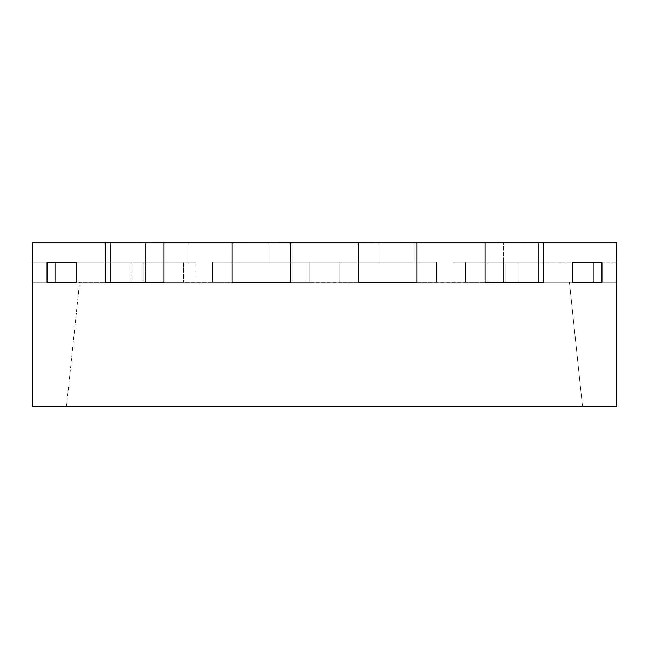<?xml version="1.0" encoding="UTF-8"?>
<svg xmlns="http://www.w3.org/2000/svg" width="649" height="649" viewBox="0 0 649 649"><rect width="100%" height="100%" fill="white"/><g stroke="black" fill="none" stroke-linecap="round" stroke-linejoin="round"><path stroke-width="0.49" stroke-dasharray="3.25 2.43" d="M212.548 282.299L569.441 282.299L183.343 282.299L232.018 282.299L232.018 262.245L232.018 282.299L290.428 282.299L290.428 262.245L232.018 262.245L290.428 262.245L290.428 282.299L309.898 282.299L212.548 282.299L309.898 282.299L290.428 282.299L290.428 262.245L309.898 262.245L212.548 262.245L309.898 262.245L212.548 262.245L232.018 262.245L232.018 282.299L212.548 282.299L212.548 262.245L309.898 262.245L212.548 262.245L212.548 282.299L212.548 262.245L212.548 282.299L309.898 282.299L309.898 262.245L290.428 262.245L309.898 262.245L309.898 282.299L309.898 262.245L309.898 282.299L212.548 282.299L309.898 282.299L212.548 282.299L309.898 282.299L290.428 282.299L309.898 282.299L309.898 262.245L309.898 282.299L212.548 282.299L212.548 262.245L212.548 282.299L232.018 282.299L212.548 282.299L212.548 262.245L212.548 282.396L309.898 282.396L212.548 282.396L309.898 282.396L309.898 262.245L309.898 282.396L212.548 282.299M188.21 242.775L188.21 262.245L76.258 262.245L76.258 282.299L76.258 262.245L76.258 282.299L130.984 282.299L79.559 282.299L66.523 406.323L582.477 406.323L66.523 406.323L79.559 282.299L145.376 282.396L55.603 282.299L55.603 262.245L32.45 262.245L55.603 262.245L55.603 282.299L55.603 262.245L32.45 262.245L32.45 282.299L32.45 262.245L47.053 262.245L32.45 262.245L32.45 282.299L79.559 282.299L76.258 282.299L76.258 262.245L32.45 262.245L32.45 282.299L55.603 282.299L32.45 282.299L32.45 262.245L32.45 282.299L32.45 262.245L32.45 282.299L79.559 282.299L47.053 282.299L47.053 262.245L47.053 282.299L32.45 282.299L47.053 282.299L47.053 262.245L47.053 282.299L32.45 282.299L47.053 282.299L47.053 262.245L47.053 282.299L130.984 282.299L130.984 262.245L130.984 282.299L130.984 262.245L130.984 282.299L160.952 282.299L79.559 282.299L342.023 282.299L342.023 262.245L342.023 282.299L342.023 262.245L342.023 282.299L306.977 282.299L306.977 262.245L342.023 262.245L306.977 262.245L342.023 262.245L306.977 262.245L342.023 262.245L342.023 282.299L130.984 282.299L306.977 282.299L306.977 262.245L342.023 262.245L342.023 282.396L488.048 282.299L488.048 262.245L488.048 282.299L488.048 262.245L488.048 282.299L453.002 282.299L453.002 262.245L488.048 262.245L453.002 262.245L488.048 262.245L453.002 262.245L488.048 262.245L488.048 282.299L195.998 282.299L453.002 282.299L453.002 262.245L488.048 262.245L488.048 282.396L518.016 282.396L79.559 282.396L569.441 282.299L503.624 282.299L538.67 282.299L503.624 282.299L538.67 282.299L538.67 242.775L538.67 262.245L538.67 242.775L538.67 262.245L518.016 262.245L616.55 262.245L503.624 262.245L538.67 262.245L503.624 262.245L538.67 262.245L503.624 262.245L538.67 262.245L503.624 262.245L538.67 262.245L503.624 262.245L538.67 262.245L503.624 262.245L538.67 262.245L538.67 242.775L415.036 242.775L415.036 262.245L379.99 262.245L415.036 262.245L379.99 262.245L415.036 262.245L379.99 262.245L415.036 262.245L379.99 262.245L415.036 262.245L415.036 242.775L538.67 242.775L415.036 242.775L415.036 262.245L415.036 242.775L538.67 242.775L503.624 242.775L503.624 262.245L503.624 242.775L538.67 242.775L538.67 262.245L518.016 262.245L572.743 262.245L572.743 282.299L601.947 282.299L601.947 262.245L616.55 262.245L518.016 262.245L572.743 262.245L572.743 282.299L572.743 262.245L572.743 282.299L572.743 262.245L572.743 282.299L616.55 282.299L616.55 262.245L538.67 262.245L538.67 242.775L538.67 282.299L538.67 262.245L538.67 282.299L538.67 262.245L538.67 282.299L538.67 262.245L538.67 282.299L538.67 262.245L538.67 282.299L538.67 262.245L538.67 282.299L503.624 282.299L503.624 242.775L503.624 282.299L538.67 282.299L503.624 282.299L503.624 262.245L503.624 282.299L593.397 282.299L538.67 282.299L593.397 282.299L593.397 262.245L593.397 282.299L79.559 282.299L183.343 282.299L79.559 282.299L145.376 282.299L110.33 282.299L110.33 242.775L110.33 262.245L110.33 242.775L110.33 262.245L188.21 262.245L110.33 262.245L145.376 262.245L110.33 262.245L145.376 262.245L110.33 262.245L145.376 262.245L110.33 262.245L145.376 262.245L110.33 262.245L110.33 242.775L233.964 242.775L233.964 262.245L269.011 262.245L233.964 262.245L269.011 262.245L233.964 262.245L269.011 262.245L233.964 262.245L269.011 262.245L233.964 262.245L233.964 242.775L110.33 242.775L145.376 242.775L110.33 242.775L145.376 242.775L145.376 262.245L145.376 242.775L110.33 242.775L269.011 242.775L269.011 262.245L269.011 242.775L379.99 242.775L379.99 262.245L379.99 242.775L269.011 242.775L269.011 262.245L269.011 242.775L415.036 242.775L415.036 262.245L415.036 242.775L415.036 262.245L415.036 242.775L538.67 242.775L379.99 242.775L415.036 242.775L379.99 242.775L379.99 262.245L379.99 242.775L269.011 242.775L269.011 262.245L269.011 242.775L269.011 262.245L269.011 242.775L415.036 242.775L379.99 242.775L379.99 262.245L379.99 242.775L379.99 262.245L379.99 242.775L233.964 242.775L269.011 242.775L233.964 242.775L233.964 262.245L233.964 242.775L110.33 242.775L110.33 262.245L130.984 262.245L32.45 262.245L110.33 262.245L110.33 242.775L110.33 282.299L110.33 262.245L110.33 282.299L110.33 262.245L55.603 262.245L110.33 262.245L110.33 282.299L110.33 262.245L110.33 282.299L145.376 282.299L145.376 242.775L145.376 282.299L55.603 282.299L55.603 262.245L188.21 262.245L188.21 242.775L110.33 242.775L269.011 242.775L233.964 242.775L233.964 262.245L233.964 242.775L233.964 262.245L233.964 242.775L188.21 242.677L110.33 242.677L163.873 242.677L163.873 282.299L163.873 262.245L183.343 262.245L163.873 262.245L163.873 282.299L183.343 282.299L105.463 282.299L183.343 282.299L163.873 282.299L163.873 262.245L183.343 262.245L105.463 262.245L163.873 262.245L163.873 242.775L105.463 242.775L105.463 262.245L163.873 262.245L163.873 242.775L232.018 242.775L232.018 262.245L290.428 262.245L290.428 282.299L290.428 242.775L290.428 262.245L290.428 242.775L232.018 242.775L358.572 242.775L358.572 282.299L358.572 262.245L416.983 262.245L339.103 262.245L436.452 262.245L416.983 262.245L416.983 282.299L416.983 262.245L436.452 262.245L339.103 262.245L358.572 262.245L358.572 282.299L436.452 282.299L339.103 282.299L436.452 282.299L416.983 282.299L416.983 262.245L339.103 262.245L436.452 262.245L358.572 262.245L416.983 262.245L416.983 282.299L436.452 282.299L436.452 262.245L436.452 282.299L436.452 262.245L436.452 282.299L339.103 282.299L339.103 262.245L339.103 282.299L339.103 262.245L339.103 282.299L436.452 282.299L339.103 282.299L436.452 282.299L416.983 282.299L416.983 242.775L416.983 262.245L416.983 242.775L358.572 242.775L485.127 242.775L485.127 282.299L543.538 282.299L543.538 262.245L465.658 262.245L543.538 262.245L465.658 262.245L485.127 262.245L485.127 282.299L485.127 242.775L543.538 242.775L543.538 262.245L465.658 262.245L543.538 262.245L485.127 262.245L485.127 282.299L543.538 282.299L543.538 262.245L485.127 262.245L485.127 242.775L485.127 282.299L543.538 282.299L465.658 282.299L485.127 282.299L465.658 282.299L465.658 262.245L485.127 262.245L485.127 242.775L616.55 242.775L616.55 406.323L32.45 406.323L32.45 242.775L163.873 242.775L163.873 282.299L105.463 282.299L105.463 262.245L183.343 262.245L105.463 262.245L163.873 262.245L163.873 242.775L105.463 242.775L105.463 282.299L105.463 242.775L163.873 242.775L105.463 242.775L163.873 242.775L163.873 282.299L183.343 282.299L183.343 262.245L183.343 282.299L183.343 262.245L183.343 282.299L143.08 282.299L143.08 262.245L143.08 282.299L105.463 282.299L183.343 282.299L105.463 282.299L183.343 282.299L143.08 282.299L183.343 282.299L183.343 262.245L183.343 282.396L105.463 282.299L143.08 282.299L143.08 262.245L143.08 282.299L183.343 282.396L105.463 282.396L105.463 242.775L163.873 242.775L105.463 242.775L105.463 282.299L143.08 282.299L105.463 282.396L105.463 242.677L163.873 242.677M232.018 242.775L232.018 282.299L290.428 282.299L290.428 242.775L232.018 242.775L232.018 262.245L232.018 242.775L290.428 242.775L290.428 262.245L290.428 242.775L232.018 242.775L290.428 242.677L232.018 242.677L290.428 242.775L232.018 242.775L232.018 282.299L232.018 242.677L290.428 242.677L232.018 242.775M358.572 242.775L358.572 282.299L416.983 282.299L416.983 242.775L358.572 242.775L358.572 262.245L358.572 242.775L416.983 242.775L416.983 262.245L416.983 242.775L358.572 242.775L416.983 242.677L358.572 242.677L416.983 242.775L358.572 242.775L358.572 282.299L339.103 282.299L436.452 282.299L436.452 262.245L436.452 282.299L339.103 282.299L339.103 262.245L339.103 282.299L358.572 282.299L358.572 242.677L416.983 242.677L358.572 242.775M518.016 282.299L569.441 282.299L582.477 406.323L569.441 282.299L518.016 282.299L518.016 262.245L518.016 282.299L518.016 262.245L518.016 282.299L572.743 282.299L518.016 282.299M616.55 282.299L616.55 262.245L616.55 282.299L616.55 262.245L616.55 282.299L593.397 282.299L593.397 262.245L593.397 282.299L616.55 282.299L616.55 262.245L601.947 262.245L601.947 282.299L601.947 262.245L601.947 282.299L616.55 282.299L616.55 262.245L616.55 282.299L593.397 282.299L616.55 282.299M195.998 282.299L195.998 262.245L160.952 262.245L195.998 262.245L160.952 262.245L195.998 262.245L195.998 282.299L195.998 262.245L195.998 282.299L160.952 282.299L160.952 262.245L160.952 282.299L160.952 262.245L160.952 282.299L195.998 282.299M543.538 242.775L543.538 282.299L505.92 282.299L505.92 262.245L465.658 262.245L465.658 282.299L465.658 262.245L465.658 282.299L543.538 282.299L465.658 282.299L505.92 282.299L505.92 262.245L505.92 282.299L465.658 282.299L485.127 282.299L485.127 242.775L543.538 242.775L543.538 262.245L505.92 262.245L505.92 282.299L543.538 282.299L465.658 282.299L465.658 262.245L465.658 282.299L543.538 282.299L543.538 242.775L485.127 242.775L543.538 242.677L543.538 282.299L543.538 242.775M306.977 282.299L306.977 262.245L306.977 282.299L306.977 262.245L342.023 262.245L306.977 262.245L306.977 282.299M453.002 282.299L453.002 262.245L453.002 282.299L453.002 262.245L488.048 262.245L453.002 262.245L453.002 282.299M601.947 282.299L601.947 262.245L601.947 282.299M130.984 262.245L76.258 262.245L76.258 282.299L76.258 262.245L130.984 262.245M105.463 282.396L183.343 282.396L105.463 282.396M436.452 282.396L436.452 262.245L436.452 282.396L339.103 282.396L339.103 262.245L339.103 282.396L436.452 282.396M505.92 282.396L465.658 282.396L465.658 262.245L465.658 282.396L505.92 282.396M485.127 242.677L416.983 242.677M503.624 242.775L538.67 242.677L503.624 242.775M110.33 242.775L145.376 242.677L110.33 242.775M232.018 242.677L290.428 242.677M358.572 242.677L188.21 242.677M379.99 242.677L415.036 242.677L379.99 242.677"/><path stroke-width="0.97" d="M358.572 242.775L358.572 282.299L416.983 282.299L358.572 282.299L358.572 242.775L290.428 242.775L290.428 282.299L232.018 282.299L232.018 242.775L163.873 242.775L163.873 282.299L105.463 282.299L105.463 242.775L32.45 242.775L32.45 406.323L616.55 406.323L616.55 242.775L543.538 242.775L543.538 282.299L485.127 282.299L485.127 242.775L416.983 242.775L416.983 282.299L416.983 242.775L358.572 242.775L416.983 242.677L358.572 242.775M76.258 282.299L76.258 262.245L47.053 262.245L47.053 282.299L47.053 262.245L76.258 262.245L76.258 282.299L47.053 282.299L76.258 282.299M601.947 282.299L601.947 262.245L572.743 262.245L601.947 262.245L601.947 282.299L572.743 282.299L572.743 262.245L572.743 282.299L601.947 282.299M163.873 242.775L105.463 242.775L105.463 282.299L163.873 282.299L163.873 242.775L105.463 242.677L163.873 242.775M290.428 242.775L232.018 242.775L232.018 282.299L290.428 282.299L290.428 242.775L232.018 242.677L290.428 242.775M543.538 242.775L485.127 242.775L485.127 282.299L543.538 282.299L543.538 242.775L485.127 242.677L543.538 242.775M163.873 242.677L232.018 242.677M290.428 242.677L358.572 242.677M416.983 242.677L485.127 242.677"/></g></svg>
